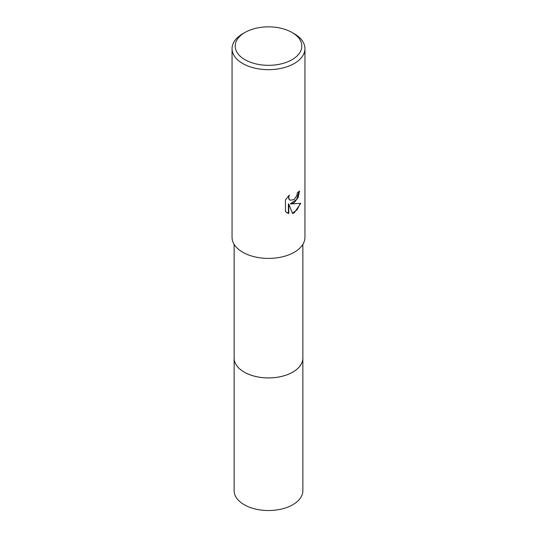 <?xml version="1.0" encoding="UTF-8"?>
<svg xmlns="http://www.w3.org/2000/svg" width="537" height="537" viewBox="0 0 537 537"><rect width="100%" height="100%" fill="white"/><g stroke="black" fill="none" stroke-linecap="round" stroke-linejoin="round"><path stroke-width="0.81" d="M302.861 357.736A34.361 19.842 180 0 1 302.861 358.085A34.361 19.835 180 0 1 292.793 372.107A34.361 19.835 180 0 1 255.35 376.403A34.361 19.835 180 0 1 234.139 358.078A34.361 19.842 180 0 1 234.139 357.736M302.861 357.837A34.361 19.835 180 0 1 292.799 372.114A34.361 19.835 180 0 1 255.156 376.363A34.361 19.835 180 0 1 234.139 357.837M294.269 202.65L290.779 203.966L300.76 203.328L294.269 212.773L292.551 213.498L288.778 204.067L288.778 213.578L285.449 211.625L285.449 199.885L289.282 195.139L288.765 197.468L289.134 199.146L290.175 200.254L294.269 199.495L296.901 195.293L297.283 192.857A36.442 21.037 0 0 0 299.505 191.011L298.163 197.388L294.269 202.65M292.061 32.482L294.269 33.757A36.442 21.037 180 0 1 304.942 48.639A36.442 21.037 180 0 1 294.269 63.514A36.442 21.037 180 0 1 254.551 68.071A36.442 21.037 180 0 1 232.058 48.639A36.442 21.037 180 0 1 242.731 33.757L244.939 32.482A33.321 19.238 180 0 1 292.061 32.482A33.321 19.238 180 0 1 292.061 59.688A33.321 19.238 180 0 1 244.939 59.688A33.321 19.238 180 0 1 244.939 32.482L242.731 33.757M304.942 48.639L304.942 237.367A36.442 21.037 180 0 1 294.269 252.242A36.442 21.037 180 0 1 254.551 256.8A36.442 21.037 180 0 1 232.058 237.367L232.058 48.639M299.116 191.367L296.558 199.542L290.403 203.751L290.779 203.966M290 200.14L288.765 198.925L288.584 195.844M286.832 212.753L288.403 213.364L288.403 203.852L288.778 204.067M292.443 213.202L297.189 209.645L300.27 203.449M288.403 213.364L288.778 213.578M234.139 358.085A34.361 19.842 180 0 0 244.201 372.114A34.361 19.842 180 0 0 281.65 376.41A34.361 19.842 180 0 0 302.861 358.085L302.861 490.697A34.361 19.835 180 0 1 281.65 509.022A34.361 19.835 180 0 1 244.207 504.72A34.361 19.835 180 0 1 234.139 490.697L234.139 244.375M290.181 200.254L289.805 200.039M302.861 358.078L302.861 244.375"/></g></svg>
